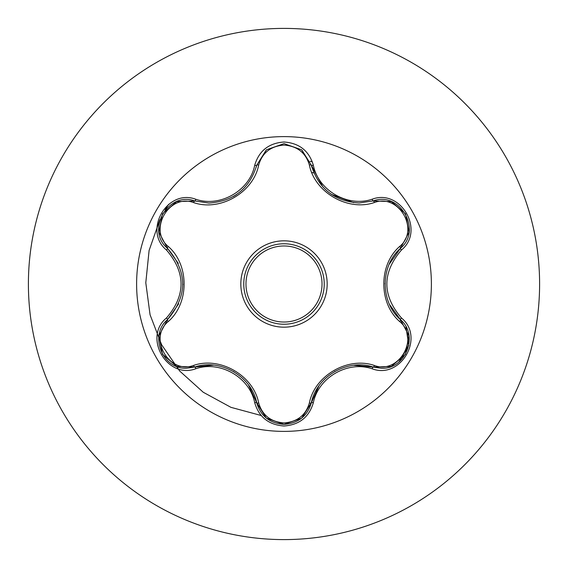 <?xml version="1.0" encoding="UTF-8"?>
<svg xmlns="http://www.w3.org/2000/svg" width="568" height="568" viewBox="0 0 568 568"><rect width="100%" height="100%" fill="white"/><g stroke="black" fill="none" stroke-linecap="round" stroke-linejoin="round"><path stroke-width="0.85" d="M284 431.389A147.389 147.389 0 0 1 136.611 284A147.389 147.389 0 0 1 284 136.611A147.389 147.389 0 0 1 431.389 284A147.389 147.389 0 0 1 284 431.389M372.161 368.788C347.836 360.41 318.243 377.514 313.344 402.748C309.077 417.153 299.293 424.907 284 426C268.714 424.871 258.951 417.111 254.705 402.712C249.821 377.422 220.157 360.311 195.839 368.724C167.212 379.616 142.781 337.271 166.488 317.959C185.899 295.303 185.899 272.668 166.488 250.041C142.767 230.672 167.269 188.37 195.839 199.276C220.185 207.689 249.835 190.557 254.705 165.288C258.951 150.889 268.721 143.122 284 142C299.3 143.101 309.084 150.854 313.344 165.252C318.257 190.514 347.864 207.59 372.161 199.212C400.802 188.356 425.183 230.722 401.455 250.012C382.001 272.683 382.001 295.339 401.455 317.988C425.198 337.335 400.745 379.658 372.161 368.788A2.201 0.511 -73.4 0 1 373.204 367.077L353.829 365.309M193.603 202.591A2.201 0.689 106.7 0 1 194.796 200.987L208.903 203.053L194.796 200.987C168.27 190.898 145.458 230.288 167.453 248.287A2.201 0.689 133.4 0 1 168.249 246.455C189.414 264.83 189.343 303.269 168.249 321.545C147.936 338.01 169.257 374.816 193.603 365.409C220.128 356.228 253.442 375.54 258.696 402.989C262.302 415.243 270.737 421.889 284 422.926C297.277 421.917 305.733 415.279 309.361 403.017C314.693 375.498 348.021 356.335 374.39 365.472C398.807 374.83 420.022 337.96 399.702 321.58C378.487 303.198 378.558 264.695 399.702 246.42C420.036 229.976 398.75 193.148 374.39 202.528C347.893 211.665 314.636 192.389 309.361 164.983C305.733 152.721 297.277 146.09 284 145.074C270.737 146.111 262.302 152.756 258.696 165.011C253.385 192.566 220.001 211.765 193.603 202.591C169.2 193.205 147.95 230.047 168.249 246.455M374.39 202.528A2.201 0.689 73.4 0 0 373.204 200.923L359.139 202.982C334.424 201.285 318.492 188.697 311.342 165.21L301.572 149.782L284.036 143.633L266.484 149.789L256.715 165.238C249.615 188.725 233.682 201.328 208.903 203.053M178.309 263.382L167.453 248.287C187.759 272.079 187.759 295.892 167.453 319.713C148.837 335.006 162.306 369.711 186.73 368.199L194.796 367.013C220.391 358.294 251.446 376.208 256.715 402.762C260.676 416.124 269.779 423.33 284.028 424.367C298.264 423.33 307.366 416.138 311.342 402.79C316.617 376.307 347.595 358.401 373.204 367.077L381.235 368.249C405.651 369.775 419.149 335.049 400.497 319.748C380.148 301.942 380.134 266.087 400.497 248.251L389.215 264.241M405.999 326.955L408.775 345.564L398.949 361.951M284 243.771A40.229 40.229 0 0 1 324.229 284A40.229 40.229 0 0 1 284 324.229A40.229 40.229 0 0 1 243.771 284A40.229 40.229 0 0 1 284 243.771A40.229 40.229 0 0 1 324.229 284A40.229 40.229 0 0 1 284 324.229M284 28.4A255.6 255.6 0 0 1 539.6 284A255.6 255.6 0 0 1 284 539.6A255.6 255.6 0 0 1 28.4 284A255.6 255.6 0 0 1 284 28.4A255.6 255.6 0 0 0 28.4 284A255.6 255.6 0 0 0 284 539.6M168.646 204.295L165.082 210.011M159.899 219.653L149.1 250.467L145.791 282.765L150.066 314.764L161.596 344.712L179.673 371.01L203.245 392.254L230.942 407.341L261.216 415.52M313.898 172.977A114.977 114.977 0 0 0 311.761 172.423A114.977 114.977 0 0 1 313.898 172.977M310.107 161.298A114.097 114.097 0 0 1 312.293 161.759M166.488 317.959A2.201 0.511 46.6 0 1 167.453 319.713A2.201 0.689 -133.4 0 0 168.249 321.545M213.405 365.153L194.796 367.013A2.201 0.689 73.3 0 1 193.603 365.409M254.705 402.712A2.201 0.511 -13.3 0 1 256.715 402.762L248.507 385.005M266.207 417.984L256.715 402.762A2.201 0.689 166.7 0 0 258.696 402.989M284.028 424.367L266.371 418.119M318.989 385.835L311.342 402.79A2.201 0.689 13.4 0 1 309.361 403.017M391.139 366.445L373.204 367.077A2.201 0.689 106.6 0 0 374.39 365.472M399.702 321.58A2.201 0.689 133.3 0 0 400.497 319.748A2.201 0.511 -46.7 0 1 401.455 317.988M399.702 246.42A2.201 0.689 -133.3 0 1 400.497 248.251C422.493 230.324 399.787 190.876 373.204 200.923A2.201 0.511 -106.6 0 1 372.161 199.212M389.577 304.562L400.497 319.748L408.946 335.688M309.361 164.983A2.201 0.689 166.6 0 1 311.342 165.203A2.201 0.511 -13.4 0 0 313.344 165.252M359.139 202.982L373.204 200.923L391.231 201.59M258.696 165.011A2.201 0.689 13.3 0 0 256.715 165.231M159.033 335.56L167.453 319.713L178.672 303.816M195.839 368.724A2.201 0.511 -106.7 0 0 194.796 367.013L176.769 366.367M313.344 402.748A2.201 0.511 -166.6 0 0 311.342 402.79L301.757 418.069M408.932 232.418L400.497 248.251A2.201 0.511 46.7 0 0 401.455 250.012M266.286 149.952L256.715 165.238A2.201 0.511 -166.7 0 1 254.705 165.288M176.861 201.597L194.796 200.987A2.201 0.511 -73.3 0 0 195.839 199.276M166.488 250.041A2.201 0.511 -46.6 0 0 167.453 248.287L159.019 232.34M284 327.175A43.175 43.175 0 0 1 240.825 284A43.175 43.175 0 0 1 284 240.825A43.175 43.175 0 0 1 327.175 284A43.175 43.175 0 0 1 284 327.175M284 322.028A38.028 38.028 0 0 0 322.028 284A38.028 38.028 0 0 0 284 245.972A38.028 38.028 0 0 0 245.972 284A38.028 38.028 0 0 0 284 322.028M233.476 371.536L234.066 371.877M334.587 371.593L335.269 371.209M385.068 283.986L385.068 283.304M353.665 202.677L331.321 194.341M322.922 187.035L311.342 165.21L311.917 167.39M236.48 194.583L233.427 196.5M182.846 284.014L182.839 284.795M176.506 366.268L162.42 354.155L158.976 335.915M301.537 418.247L284 424.367L266.484 418.211M408.995 335.958L405.545 354.212L391.473 366.317M391.494 201.69L405.566 213.816L408.988 232.064M266.506 149.774L284.036 143.633L301.551 149.767M301.835 149.995L311.342 165.21M256.715 165.238L256.182 167.276M158.976 232.064L162.434 213.816L176.527 201.725"/></g></svg>
